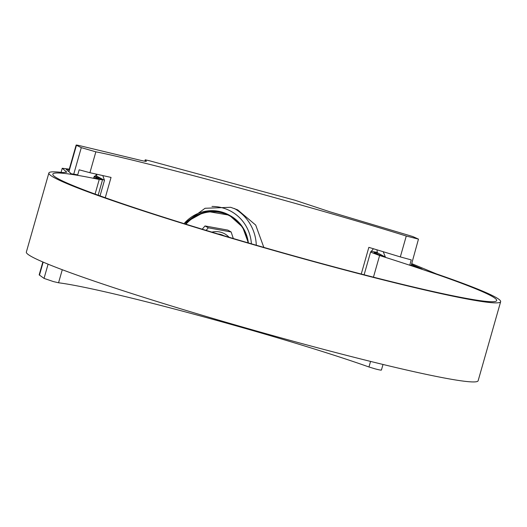 <?xml version="1.0" encoding="UTF-8"?>
<svg xmlns="http://www.w3.org/2000/svg" width="527" height="527" viewBox="0 0 527 527"><rect width="100%" height="100%" fill="white"/><g stroke="black" fill="none" stroke-linecap="round" stroke-linejoin="round"><path stroke-width="0.79" d="M381.225 369.868C381.779 370.402 379.743 370.066 375.119 368.854L368.966 366.983C283.836 336.806 107.376 288.934 58.556 282.775L53.425 281.583L44.044 278.394L39.169 274.857L42.839 261.985M409.742 265.233L411.264 259.897L400.322 256.912L406.271 236.037L418.471 239.113L412.786 236.544L329.882 211.795L295.034 200.253L149.899 160.88L145.228 159.819L144.833 161.216L145.221 159.806L146.361 161.315M406.271 236.037C320.251 208.969 143.792 161.097 95.861 151.829L89.913 172.704L79.162 169.806L77.588 175.326M73.734 174.167L81.29 147.646L95.861 151.829M184.121 223.639L205.069 208.27L230.655 207.295L237.677 209.865L255.7 225.075L263.836 247.407M361.245 274.04L368.847 247.361L400.322 256.912M89.913 172.704L111.045 177.421L105.262 197.73M81.29 147.646L76.448 145.294L69.004 171.433M96.434 176.967L96.823 174.2M68.688 171.229L76.138 145.077L76.448 145.294C75.618 144.879 76.56 144.971 79.261 145.571L136.322 159.279C143.08 160.966 146.42 161.624 146.341 161.255L146.315 161.348M376.877 254.271L377.319 252.736L376.989 249.805M411.225 265.424L418.471 239.113M373.426 248.731L370.468 252.473L364.117 274.778M102.785 175.531L104.478 180.313L100.044 195.873M93.51 177.922L96.751 174.18M383.208 251.682L385.421 257.11L377.319 252.736M202.23 229.205L205.016 225.951L227.829 230.115L231.129 231.966L233.309 238.52M206.11 230.385L208.317 227.809L231.129 231.966M205.016 225.951L208.317 227.809M411.739 263.632L436.376 273.882A234.877 12.892 -164.1 0 1 500.65 301.701L478.134 380.757A234.877 12.892 -164.1 0 1 299.343 342.886A234.877 12.892 -164.1 0 1 26.35 252.064L48.866 173.008A234.877 12.892 -164.1 0 1 62.818 172.54L66.784 172.158L62.239 168.265L61.079 172.336M500.65 301.701A234.877 12.892 -164.1 0 1 321.859 263.836A234.877 12.892 -164.1 0 1 48.866 173.008M373.445 277.169L379.611 255.523A230.76 12.661 -164.1 0 1 496.691 300.574A230.76 12.661 -164.1 0 1 321.035 263.368A230.76 12.661 -164.1 0 1 52.825 174.141A230.76 12.661 -164.1 0 1 99.241 179.463L102.534 179.786L94.32 176.17M95.084 194.068L99.241 179.463M379.611 255.523L370.58 252.123M370.949 251.26L377.391 252.426M385.349 257.071A234.877 12.892 -164.1 0 0 381.594 255.885L374.071 252.703L377.325 252.696M411.501 264.455L422.068 269.02A234.877 12.892 -164.1 0 0 409.822 264.962M69.281 169.16L62.239 168.265M93.516 177.895A234.877 12.892 15.9 0 1 96.033 178.416L98.575 178.66L94.096 176.538M69.169 169.536L66.198 169.391L70.743 173.284L70.401 173.62A234.877 12.892 15.9 0 1 77.726 174.859M368.966 366.983L370.553 361.417M44.044 278.394L48.089 264.185M62.278 269.725L58.556 282.775M251.399 243.817A41.231 40.124 119.3 0 0 222.368 207.822A41.231 40.124 119.3 0 0 211.979 206.446M234.363 208.481A45.348 44.13 -60.7 0 1 256.293 245.233M43.168 262.123L39.446 275.193M104.478 180.313L96.678 176.104M248.019 242.835A36.633 35.652 119.3 0 0 223.323 213.237A36.633 35.652 119.3 0 0 185.945 224.206M184.733 222.862L205.886 211.175L229.324 215.174A37.042 36.053 119.3 0 0 184.621 222.993M185.425 224.041A37.042 36.053 -60.7 0 1 230.477 215.82A37.042 36.053 -60.7 0 1 248.362 242.934M211.867 232.124A18.524 18.023 -60.7 0 1 229.087 237.275M223.87 235.721A16.462 16.021 119.3 0 0 217.961 233.955M223.488 235.609A16.462 16.021 119.3 0 0 220.115 234.601M381.416 370.073L383.01 364.467M229.324 215.174L242.637 227.157L248.375 242.934M70.638 173.66L70.743 173.284M102.534 179.786L98.154 195.188"/></g></svg>
